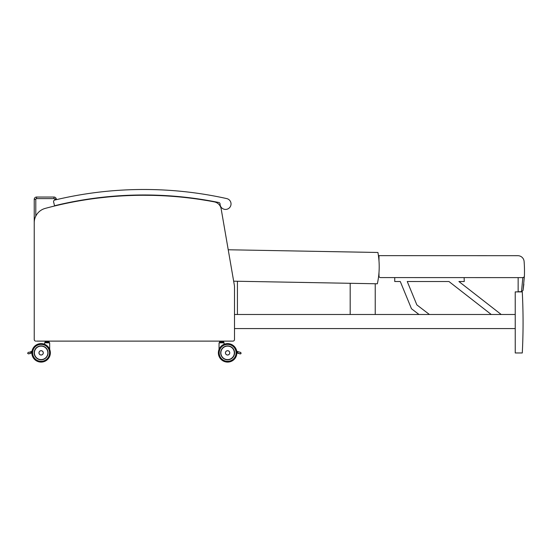 <?xml version="1.0" encoding="UTF-8"?>
<svg xmlns="http://www.w3.org/2000/svg" width="552" height="552" viewBox="0 0 552 552"><rect width="100%" height="100%" fill="white"/><g stroke="black" fill="none" stroke-linecap="round" stroke-linejoin="round"><path stroke-width="0.83" d="M35.797 341.115A1.566 1.566 0 0 1 34.231 339.549L34.231 222.76A14.876 14.876 0 0 1 45.223 208.401A378.203 378.203 0 0 1 98.07 198.071L107.047 197.085A378.203 378.203 0 0 1 143.934 195.277L152.021 195.36A378.203 378.203 0 0 1 200.307 199.493L207.711 200.68A378.203 378.203 0 0 1 214.273 201.866A8.611 8.611 0 0 1 221.159 208.863L234.379 285.37A8.611 8.611 0 0 1 234.503 286.84L234.503 339.549A1.566 1.566 0 0 1 232.937 341.115L36.577 341.115M44.65 341.115L232.937 341.115M56.47 199.645L56.214 198.741A2.346 2.346 0 0 0 53.951 197.036L36.577 197.036A2.346 2.346 0 0 0 34.231 199.382L34.231 339.549M233.655 281.189L377.34 283.79A79.088 79.088 0 0 0 377.913 252.478L228.224 249.766L221.159 208.863M234.503 339.549L234.503 328.585L515.237 328.585M522.433 295.182L522.275 291.891L522.433 295.182C522.696 301.206 522.696 301.206 522.433 295.182C522.696 301.206 522.696 301.206 522.433 295.182M522.289 352.963A595.877 595.877 0 0 0 522.275 291.891L515.23 291.891L515.244 352.963L522.289 352.963M54.538 205.751A375.953 375.953 0 0 1 218.82 202.508A1.566 1.566 0 0 1 220.069 204.019A5.479 5.479 0 0 0 225.195 209.415A5.479 5.479 0 0 0 230.977 204.723A5.479 5.479 0 0 0 226.755 198.596A381.432 381.432 0 0 0 54.758 200.052A1.566 1.566 0 0 0 53.606 201.949L54.538 205.751M523.054 290.387L521.502 291.718L523.054 290.387L524.4 276.117L523.054 290.387L523.848 284.059M524.29 276.635L524.4 276.166M378.982 272.626L378.982 276.021A1.566 1.566 0 0 0 380.549 277.587L522.834 277.621L521.502 291.718M521.447 291.718L518.142 291.718L518.149 277.621M378.989 260.868L378.989 255.638L517.866 255.693A6.265 6.265 0 0 1 524.11 261.475A127.036 127.036 0 0 1 524.4 276.117A1.566 1.566 0 0 1 522.834 277.621L524.007 277.09M524.02 277.083L524.283 276.642M236.877 352.935A9.246 9.246 0 0 1 225.816 361.919A9.246 9.246 0 0 1 219.047 349.388A9.246 9.246 0 0 0 225.816 361.919A9.246 9.246 0 0 0 236.877 352.935L240.127 353.908L236.842 352.507M224.167 344.275A9.246 9.246 0 0 1 236.739 351.265A9.246 9.246 0 0 0 224.167 344.275L224.008 342.744L219.047 342.895L219.047 349.561M237.829 351.589L240.879 352.576L240.796 353.797L240.127 353.908L241.1 353.377L240.575 352.404L237.829 351.589L238.347 351.741L236.849 352.142A0.78 0.78 0 0 1 237.063 351.776L237.781 351.576L237.063 351.776L237.781 351.576L237.063 351.776L237.781 351.576L236.739 351.265M219.592 342.088L219.496 341.212L219.592 342.088L219.993 341.212L221.179 341.212L221.179 341.992L220.055 342.088L222.104 341.992L222.104 341.212L223.27 341.212L223.27 341.992L222.07 342.088L223.719 341.992L223.719 341.212L223.201 341.115M219.206 342.744L224.167 342.895L222.973 342.744L223.601 342.088M219.517 341.212L220.055 341.115M31.892 352.507L28.607 353.908L31.857 352.935A9.246 9.246 0 0 0 42.911 361.919A9.246 9.246 0 0 0 49.68 349.388A9.246 9.246 0 0 1 42.911 361.919A9.246 9.246 0 0 1 31.857 352.935A9.246 9.246 0 0 0 42.911 361.919A9.246 9.246 0 0 0 49.68 349.388M49.68 349.561L49.68 342.895L44.726 342.744L45.754 342.744L44.567 342.895L44.567 344.275A9.246 9.246 0 0 0 31.995 351.265L30.947 351.576L31.671 351.776L28.159 352.404L31.671 351.776A0.78 0.78 0 0 1 31.885 352.142L30.905 351.589M42.766 359.545A6.9 6.9 0 0 1 36.77 358.22A6.9 6.9 0 0 0 42.766 359.545A6.9 6.9 0 0 1 34.203 352.852A6.9 6.9 0 0 1 44.553 346.877A6.9 6.9 0 0 1 44.553 358.828A6.9 6.9 0 0 1 34.203 352.852A6.9 6.9 0 0 1 45.071 347.201A6.893 6.893 0 0 0 34.286 353.68A6.893 6.893 0 0 0 42.766 359.545M44.567 344.275A9.246 9.246 0 0 0 31.995 351.265A9.246 9.246 0 0 1 44.567 344.275M49.059 342.088L48.493 342.744L49.059 342.088L45.112 342.088L49.135 342.088L49.135 341.115L48.783 341.992L47.624 341.992L47.624 341.212L48.721 341.115M49.528 342.744L44.726 342.744L45.754 342.744L45.016 341.212L45.112 342.088L45.512 341.212L46.692 341.212L46.692 341.992L45.568 342.088M45.016 341.212L45.568 341.115M234.524 352.852A6.9 6.9 0 0 1 224.174 358.828A6.9 6.9 0 0 1 224.174 346.877A6.9 6.9 0 0 1 234.524 352.852M236.877 352.852A9.246 9.246 0 0 0 223.001 344.841A9.246 9.246 0 0 0 223.001 360.856A9.246 9.246 0 0 0 236.877 352.852M236.801 351.7L237.967 351.631M236.87 352.611L237.381 353.087M229.756 352.852A2.153 2.153 0 0 0 226.527 350.989A2.153 2.153 0 0 0 226.527 354.722A2.153 2.153 0 0 0 229.756 352.852M227.603 350.692A2.16 2.16 0 0 1 229.473 353.935A2.16 2.16 0 0 1 225.733 353.935A2.16 2.16 0 0 1 227.603 350.692M225.961 359.545A6.893 6.893 0 0 0 234.441 353.68A6.893 6.893 0 0 0 223.663 347.201M219.613 342.088L220.055 342.088M221.207 342.088L222.07 342.088M223.201 342.088L223.622 342.088M223.546 342.088L219.675 342.088L220.241 342.744L222.973 342.744M222.07 341.115L221.207 341.115M31.926 351.7L30.76 351.631M28.607 353.908L27.628 353.377L28.159 352.404L27.628 353.377L28.607 353.908M31.347 353.087L31.857 352.611M43.284 352.852A2.153 2.153 0 0 0 40.054 350.989A2.153 2.153 0 0 0 40.054 354.722A2.153 2.153 0 0 0 43.284 352.852M31.857 352.852A9.246 9.246 0 0 0 45.733 360.856A9.246 9.246 0 0 0 45.733 344.841A9.246 9.246 0 0 0 31.857 352.852M41.131 350.692A2.16 2.16 0 0 1 43.001 353.935A2.16 2.16 0 0 1 39.254 353.935A2.16 2.16 0 0 1 41.131 350.692M47.582 342.088L46.727 342.088M48.721 342.088L49.121 342.088M47.582 341.115L46.727 341.115M515.237 314.488L234.503 314.488L237.429 314.488L237.429 281.258M429.408 314.488L416.857 304.89L407.252 281.513L448.962 281.52L491.266 314.488M394.735 277.587L394.735 281.506L400.283 281.513L411.475 308.74L418.989 314.488M501.209 314.488L458.905 281.527L464.253 281.527L464.142 277.608M416.857 304.89L407.252 281.513L448.962 281.52M375.236 283.756L375.236 314.488L350.182 314.488L350.182 283.3M34.231 199.382L35.797 199.382A0.78 0.78 0 0 1 36.577 198.603L36.577 197.036M35.797 216.115L35.797 199.382M36.577 198.603L53.951 198.603L53.951 197.036M53.951 198.603A0.78 0.78 0 0 1 54.71 199.168L56.214 198.741M54.71 199.168L54.945 200.01M234.572 352.852A6.941 6.941 0 0 0 224.153 346.835A6.941 6.941 0 0 0 224.153 358.862A6.941 6.941 0 0 0 234.572 352.852M236.09 352.852A8.466 8.466 0 0 1 223.394 360.18A8.466 8.466 0 0 1 223.394 345.517A8.466 8.466 0 0 1 236.09 352.852M229.729 352.852A2.125 2.125 0 0 1 226.541 354.694A2.125 2.125 0 0 1 226.541 351.017A2.125 2.125 0 0 1 229.729 352.852M227.603 346.118A6.734 6.734 0 0 1 233.434 356.219A6.734 6.734 0 0 1 221.773 356.219A6.734 6.734 0 0 1 227.603 346.118M43.249 352.852A2.125 2.125 0 0 1 40.068 354.694A2.125 2.125 0 0 1 40.068 351.017A2.125 2.125 0 0 1 43.249 352.852M34.162 352.852A6.941 6.941 0 0 0 44.581 358.862A6.941 6.941 0 0 0 44.581 346.835A6.941 6.941 0 0 0 34.162 352.852M32.637 352.852A8.466 8.466 0 0 1 45.34 345.517A8.466 8.466 0 0 1 45.34 360.18A8.466 8.466 0 0 1 32.637 352.852M41.131 346.118A6.734 6.734 0 0 1 46.961 356.219A6.734 6.734 0 0 1 35.293 356.219A6.734 6.734 0 0 1 41.131 346.118"/></g></svg>
